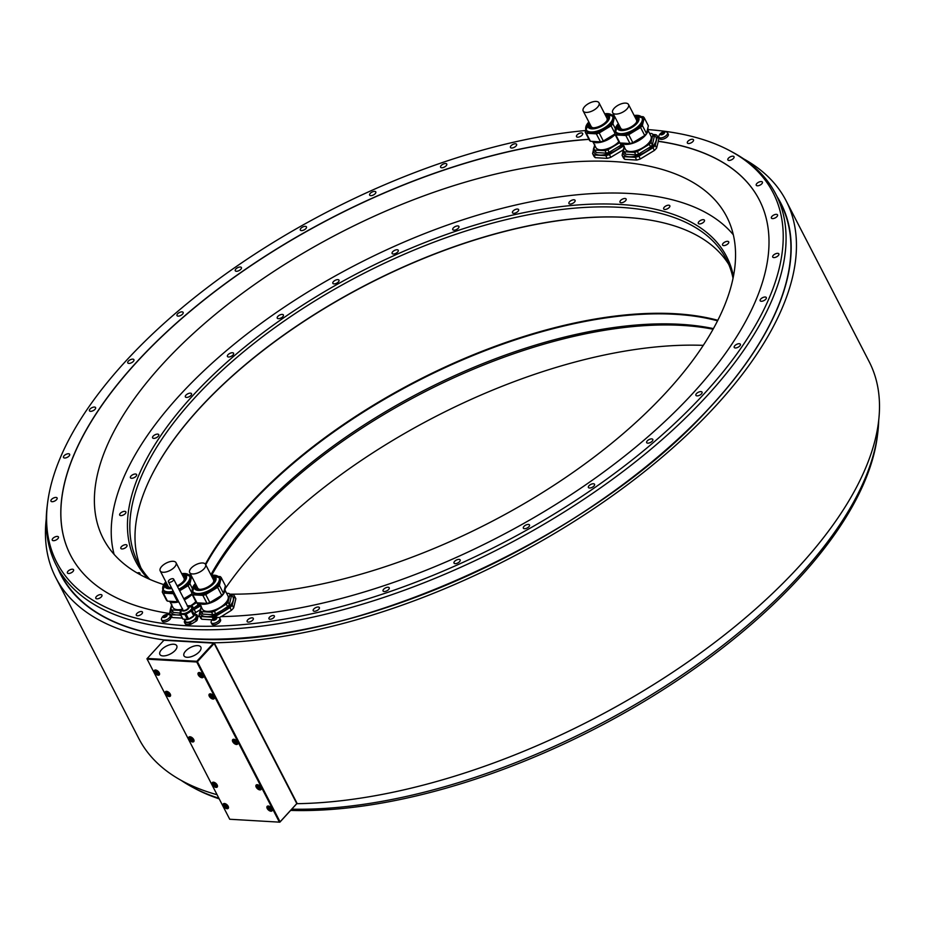 <?xml version="1.0" encoding="UTF-8"?>
<svg xmlns="http://www.w3.org/2000/svg" width="925" height="925" viewBox="0 0 925 925"><rect width="100%" height="100%" fill="white"/><g stroke="black" fill="none" stroke-linecap="round" stroke-linejoin="round"><path stroke-width="1.39" d="M218.369 576.472L220.173 576.576A16.8 7.816 152.7 0 1 221.248 577.651L219.398 585.409A16.8 7.816 152.7 0 1 217.606 587.352L205.72 594.532L209.859 602.545A16.8 7.816 152.7 0 1 207.003 603.401L202.876 595.388A16.8 7.816 -27.3 0 0 205.72 594.532M202.876 595.388L192.828 594.81A16.8 7.816 152.7 0 1 191.764 593.734L192.354 591.283M217.664 576.113A15.17 7.053 152.7 0 1 219.514 577.813L211.189 575.35A14.869 6.914 -27.3 0 1 218.89 581.409A14.869 6.914 -27.3 0 1 203.847 592.59A14.869 6.914 -27.3 0 1 193.128 591.919A14.869 6.914 -27.3 0 1 195.36 583.525L192.55 591.722L193.024 592.647A15.17 7.053 -27.3 0 0 204.506 594.093A15.17 7.053 -27.3 0 0 219.988 578.738L219.514 577.813A15.17 7.053 152.7 0 1 204.02 593.168A15.17 7.053 152.7 0 1 192.55 591.722A15.17 7.053 152.7 0 1 192.238 589.237M192.828 594.81L196.967 602.822L207.003 603.401M199.476 603.482A16.8 7.816 -27.3 0 1 198.077 604.973L196.967 602.822A16.8 7.816 -27.3 0 1 195.903 601.747L191.764 593.734M209.859 602.545L221.746 595.365A16.8 7.816 -27.3 0 0 223.526 593.422L225.376 585.664L221.248 577.651M221.746 595.365L217.606 587.352M219.398 585.409L223.526 593.422M198.632 602.927A15.17 7.053 -27.3 0 0 209.258 603.308A15.17 7.053 -27.3 0 0 224.81 588.069M199.523 603.505L202.413 609.112A14.372 6.683 -27.3 0 0 215.779 609.598A14.372 6.683 -27.3 0 0 228.186 598.602A14.372 6.683 -27.3 0 0 227.966 595.931L225.076 590.323M226.59 593.272L228.868 593.399A16.8 7.816 152.7 0 1 229.932 594.474L228.082 602.233A16.8 7.816 152.7 0 1 226.29 604.175L214.403 611.356A16.8 7.816 152.7 0 1 211.559 612.211L201.523 611.645A16.8 7.816 152.7 0 1 200.448 610.558L201.315 606.962M226.29 604.175L227.573 606.661L221.792 610.569L215.687 613.842L214.403 611.356M229.932 594.474L231.204 596.96L229.365 604.719A16.8 7.816 -27.3 0 1 227.573 606.661M201.13 607.737A18.327 8.522 -27.3 0 0 200.066 610.315A18.327 8.522 -27.3 0 0 206.252 616.617A18.327 8.522 -27.3 0 0 222.833 611.622A18.327 8.522 -27.3 0 0 233.216 600.325A18.327 8.522 -27.3 0 0 229.978 594.578M234.43 595.989L232.244 605.158L233.643 607.875L235.829 598.706L234.43 595.989A20.119 9.354 -27.3 0 0 233.088 594.625L229.758 594.243M232.244 605.158A20.119 9.354 152.7 0 1 229.99 607.621L215.93 616.108A20.119 9.354 -27.3 0 1 212.322 617.195L200.448 616.524A20.119 9.354 152.7 0 1 199.095 615.148L201.28 605.979M623.173 149.942L610.812 157.273A20.119 9.354 152.7 0 1 607.193 158.36L595.318 157.678A20.119 9.354 152.7 0 1 593.977 156.313L592.578 153.596A20.119 9.354 -27.3 0 0 593.919 154.972L595.318 157.678M652.738 134.379L656.068 134.761A20.119 9.354 152.7 0 1 657.421 136.125L655.235 145.294A20.119 9.354 152.7 0 1 652.969 147.757L638.909 156.244A20.119 9.354 152.7 0 1 635.302 157.331L636.701 160.048L624.826 159.366A20.119 9.354 152.7 0 1 623.473 157.99L622.074 155.284A20.119 9.354 -27.3 0 0 623.427 156.66L624.826 159.366M652.969 147.757L654.368 150.463L640.308 158.961A20.119 9.354 152.7 0 1 636.701 160.048M759.275 199.846A387.494 180.121 -27.3 0 0 658.311 141.34L656.634 148.012L655.235 145.294M221.237 616.628L231.389 610.327A20.119 9.354 -27.3 0 0 233.643 607.875M195.083 612.917L200.182 609.806M588.971 139.386A387.494 180.121 -27.3 0 0 201.766 301.828A387.494 180.121 -27.3 0 0 70.601 555.301M229.689 594.151A350.818 163.077 -27.3 0 0 666.532 392.003A350.818 163.077 -27.3 0 0 726.715 216.727A350.818 163.077 -27.3 0 0 483.856 176.999A350.818 163.077 -27.3 0 0 163.401 363.259A350.818 163.077 -27.3 0 0 103.23 538.535A350.818 163.077 -27.3 0 0 163.725 584.6M703.289 345.36A350.818 163.077 -27.3 0 0 258.399 547.299A350.818 163.077 -27.3 0 0 225.064 588.855M291.814 809.178A404.815 188.168 -27.3 0 0 664.936 686.327A404.815 188.168 -27.3 0 0 877.744 433.154L877.374 436.103A403.046 187.347 152.7 0 1 663.63 689.368A403.046 187.347 152.7 0 1 290.681 810.416M219.202 798.865A403.046 187.347 152.7 0 1 194.77 788.424L192.146 787.013A404.815 188.168 -27.3 0 0 218.867 798.217M877.744 433.154A404.815 188.168 -27.3 0 0 878.681 420.528M181.312 780.469A404.815 188.168 -27.3 0 0 192.146 787.013M585.641 130.529A403.046 187.347 -27.3 0 0 47.557 503.212L47.187 506.16A404.815 188.168 -27.3 0 0 56.425 565.58A404.815 188.168 -27.3 0 0 158.452 626.237A404.815 188.168 152.7 0 0 217.595 629.624A404.815 188.168 -27.3 0 0 631.047 465.31A404.815 188.168 -27.3 0 0 775.867 194.25A404.815 188.168 -27.3 0 0 732.785 152.301L730.16 150.891A403.046 187.347 -27.3 0 0 648.113 129.604M56.425 565.58L61.281 574.98A404.815 188.168 -27.3 0 0 184.156 638.1A404.815 188.168 -27.3 0 0 191.683 638.62A404.815 188.168 -27.3 0 0 711.279 405.902A404.815 188.168 -27.3 0 0 760.997 340.377A404.815 188.168 -27.3 0 0 780.712 203.65L775.867 194.25M47.557 503.212A403.046 187.347 -27.3 0 0 158.21 622.745A403.046 187.347 -27.3 0 0 217.363 626.121A403.046 187.347 -27.3 0 0 672.382 425.616A403.046 187.347 -27.3 0 0 730.16 150.891M101.345 596.856A3.457 1.607 -27.3 0 0 101.947 595.122A3.457 1.607 -27.3 0 0 99.553 594.729A3.457 1.607 -27.3 0 0 96.385 596.567A3.457 1.607 -27.3 0 0 95.795 598.302A3.457 1.607 -27.3 0 0 98.189 598.695A3.457 1.607 -27.3 0 0 101.345 596.856M72.971 571.5A3.457 1.607 -27.3 0 0 73.572 569.765A3.457 1.607 -27.3 0 0 71.179 569.372A3.457 1.607 -27.3 0 0 68.011 571.211A3.457 1.607 -27.3 0 0 67.421 572.945A3.457 1.607 -27.3 0 0 69.814 573.338A3.457 1.607 -27.3 0 0 72.971 571.5M57.836 538.697A3.457 1.607 -27.3 0 0 58.437 536.962A3.457 1.607 -27.3 0 0 56.032 536.569A3.457 1.607 -27.3 0 0 52.875 538.408A3.457 1.607 -27.3 0 0 52.274 540.142A3.457 1.607 -27.3 0 0 54.679 540.535A3.457 1.607 -27.3 0 0 57.836 538.697M56.518 499.708A3.457 1.607 -27.3 0 0 57.107 497.974A3.457 1.607 -27.3 0 0 54.714 497.581A3.457 1.607 -27.3 0 0 51.546 499.419A3.457 1.607 -27.3 0 0 50.956 501.153A3.457 1.607 -27.3 0 0 53.349 501.547A3.457 1.607 -27.3 0 0 56.518 499.708M69.063 456.025A3.457 1.607 -27.3 0 0 69.653 454.291A3.457 1.607 -27.3 0 0 67.259 453.897A3.457 1.607 -27.3 0 0 64.102 455.736A3.457 1.607 -27.3 0 0 63.501 457.47A3.457 1.607 -27.3 0 0 65.906 457.863A3.457 1.607 -27.3 0 0 69.063 456.025M94.998 409.336A3.457 1.607 -27.3 0 0 95.587 407.601A3.457 1.607 -27.3 0 0 93.194 407.208A3.457 1.607 -27.3 0 0 90.037 409.047A3.457 1.607 -27.3 0 0 89.436 410.781A3.457 1.607 -27.3 0 0 91.829 411.174A3.457 1.607 -27.3 0 0 94.998 409.336M133.316 361.421A3.457 1.607 -27.3 0 0 133.917 359.686A3.457 1.607 -27.3 0 0 131.512 359.293A3.457 1.607 -27.3 0 0 128.355 361.132A3.457 1.607 -27.3 0 0 127.766 362.866A3.457 1.607 -27.3 0 0 130.159 363.259A3.457 1.607 -27.3 0 0 133.316 361.421M182.56 314.13A3.457 1.607 -27.3 0 0 183.15 312.407A3.457 1.607 -27.3 0 0 180.757 312.014A3.457 1.607 -27.3 0 0 177.588 313.853A3.457 1.607 -27.3 0 0 176.999 315.575A3.457 1.607 -27.3 0 0 179.392 315.968A3.457 1.607 -27.3 0 0 182.56 314.13M240.824 269.291A3.457 1.607 -27.3 0 0 241.413 267.556A3.457 1.607 -27.3 0 0 239.02 267.163A3.457 1.607 -27.3 0 0 235.852 269.002A3.457 1.607 -27.3 0 0 235.262 270.736A3.457 1.607 -27.3 0 0 237.656 271.129A3.457 1.607 -27.3 0 0 240.824 269.291M305.874 228.614A3.457 1.607 -27.3 0 0 306.464 226.879A3.457 1.607 -27.3 0 0 304.071 226.486A3.457 1.607 -27.3 0 0 300.903 228.325A3.457 1.607 -27.3 0 0 300.313 230.059A3.457 1.607 -27.3 0 0 302.706 230.452A3.457 1.607 -27.3 0 0 305.874 228.614M375.203 193.66A3.457 1.607 -27.3 0 0 375.804 191.926A3.457 1.607 -27.3 0 0 373.399 191.533A3.457 1.607 -27.3 0 0 370.243 193.371A3.457 1.607 -27.3 0 0 369.642 195.106A3.457 1.607 -27.3 0 0 372.047 195.499A3.457 1.607 -27.3 0 0 375.203 193.66M446.162 165.772A3.457 1.607 -27.3 0 0 446.752 164.037A3.457 1.607 -27.3 0 0 444.358 163.656A3.457 1.607 -27.3 0 0 441.202 165.494A3.457 1.607 -27.3 0 0 440.601 167.217A3.457 1.607 -27.3 0 0 442.994 167.61A3.457 1.607 -27.3 0 0 446.162 165.772M516.011 146.034A3.457 1.607 -27.3 0 0 516.601 144.3A3.457 1.607 -27.3 0 0 514.207 143.907A3.457 1.607 -27.3 0 0 511.051 145.745A3.457 1.607 -27.3 0 0 510.45 147.48A3.457 1.607 -27.3 0 0 512.855 147.873A3.457 1.607 -27.3 0 0 516.011 146.034M582.068 135.189A3.457 1.607 -27.3 0 0 582.669 133.466A3.457 1.607 -27.3 0 0 580.264 133.073A3.457 1.607 -27.3 0 0 577.107 134.911A3.457 1.607 -27.3 0 0 576.518 136.646A3.457 1.607 -27.3 0 0 578.911 137.027A3.457 1.607 -27.3 0 0 582.068 135.189M692.906 141.525A3.457 1.607 -27.3 0 0 693.507 139.802A3.457 1.607 -27.3 0 0 691.114 139.409A3.457 1.607 -27.3 0 0 687.946 141.248A3.457 1.607 -27.3 0 0 687.356 142.97A3.457 1.607 -27.3 0 0 689.749 143.363A3.457 1.607 -27.3 0 0 692.906 141.525M733.433 158.452A3.457 1.607 -27.3 0 0 734.022 156.73A3.457 1.607 -27.3 0 0 731.629 156.337A3.457 1.607 -27.3 0 0 728.461 158.175A3.457 1.607 -27.3 0 0 727.871 159.909A3.457 1.607 -27.3 0 0 730.264 160.291A3.457 1.607 -27.3 0 0 733.433 158.452M761.807 183.809A3.457 1.607 -27.3 0 0 762.397 182.086A3.457 1.607 -27.3 0 0 760.003 181.693A3.457 1.607 -27.3 0 0 756.835 183.532A3.457 1.607 -27.3 0 0 756.245 185.254A3.457 1.607 -27.3 0 0 758.639 185.648A3.457 1.607 -27.3 0 0 761.807 183.809M776.942 216.612A3.457 1.607 -27.3 0 0 777.532 214.877A3.457 1.607 -27.3 0 0 775.138 214.496A3.457 1.607 -27.3 0 0 771.982 216.334A3.457 1.607 -27.3 0 0 771.381 218.057A3.457 1.607 -27.3 0 0 773.786 218.45A3.457 1.607 -27.3 0 0 776.942 216.612M778.26 255.601A3.457 1.607 -27.3 0 0 778.862 253.878A3.457 1.607 -27.3 0 0 776.457 253.485A3.457 1.607 -27.3 0 0 773.3 255.323A3.457 1.607 -27.3 0 0 772.699 257.046A3.457 1.607 -27.3 0 0 775.104 257.439A3.457 1.607 -27.3 0 0 778.26 255.601M765.715 299.284A3.457 1.607 -27.3 0 0 766.305 297.561A3.457 1.607 -27.3 0 0 763.911 297.168A3.457 1.607 -27.3 0 0 760.755 299.006A3.457 1.607 -27.3 0 0 760.153 300.729A3.457 1.607 -27.3 0 0 762.558 301.122A3.457 1.607 -27.3 0 0 765.715 299.284M739.78 345.973A3.457 1.607 -27.3 0 0 740.382 344.25A3.457 1.607 -27.3 0 0 737.977 343.857A3.457 1.607 -27.3 0 0 734.82 345.696A3.457 1.607 -27.3 0 0 734.219 347.43A3.457 1.607 -27.3 0 0 736.624 347.812A3.457 1.607 -27.3 0 0 739.78 345.973M701.462 393.888A3.457 1.607 -27.3 0 0 702.052 392.154A3.457 1.607 -27.3 0 0 699.658 391.761A3.457 1.607 -27.3 0 0 696.49 393.599A3.457 1.607 -27.3 0 0 695.901 395.333A3.457 1.607 -27.3 0 0 698.294 395.727A3.457 1.607 -27.3 0 0 701.462 393.888M652.218 441.179A3.457 1.607 -27.3 0 0 652.819 439.444A3.457 1.607 -27.3 0 0 650.414 439.051A3.457 1.607 -27.3 0 0 647.257 440.89A3.457 1.607 -27.3 0 0 646.668 442.624A3.457 1.607 -27.3 0 0 649.061 443.017A3.457 1.607 -27.3 0 0 652.218 441.179M593.954 486.018A3.457 1.607 -27.3 0 0 594.555 484.295A3.457 1.607 -27.3 0 0 592.15 483.902A3.457 1.607 -27.3 0 0 588.994 485.741A3.457 1.607 -27.3 0 0 588.393 487.463A3.457 1.607 -27.3 0 0 590.798 487.857A3.457 1.607 -27.3 0 0 593.954 486.018M528.903 526.707A3.457 1.607 -27.3 0 0 529.505 524.972A3.457 1.607 -27.3 0 0 527.111 524.579A3.457 1.607 -27.3 0 0 523.943 526.418A3.457 1.607 -27.3 0 0 523.353 528.152A3.457 1.607 -27.3 0 0 525.747 528.545A3.457 1.607 -27.3 0 0 528.903 526.707M459.575 561.66A3.457 1.607 -27.3 0 0 460.164 559.926A3.457 1.607 -27.3 0 0 457.771 559.533A3.457 1.607 -27.3 0 0 454.603 561.371A3.457 1.607 -27.3 0 0 454.013 563.105A3.457 1.607 -27.3 0 0 456.407 563.498A3.457 1.607 -27.3 0 0 459.575 561.66M388.616 589.537A3.457 1.607 -27.3 0 0 389.217 587.803A3.457 1.607 -27.3 0 0 386.812 587.41A3.457 1.607 -27.3 0 0 383.655 589.248A3.457 1.607 -27.3 0 0 383.054 590.982A3.457 1.607 -27.3 0 0 385.459 591.376A3.457 1.607 -27.3 0 0 388.616 589.537M318.767 609.274A3.457 1.607 -27.3 0 0 319.368 607.552A3.457 1.607 -27.3 0 0 316.963 607.158A3.457 1.607 -27.3 0 0 313.806 608.997A3.457 1.607 -27.3 0 0 313.205 610.72A3.457 1.607 -27.3 0 0 315.61 611.113A3.457 1.607 -27.3 0 0 318.767 609.274M252.71 620.12A3.457 1.607 -27.3 0 0 253.3 618.386A3.457 1.607 -27.3 0 0 250.906 617.993A3.457 1.607 -27.3 0 0 247.738 619.831A3.457 1.607 -27.3 0 0 247.148 621.565A3.457 1.607 -27.3 0 0 249.542 621.958A3.457 1.607 -27.3 0 0 252.71 620.12M273.858 617.507A3.053 1.422 -27.3 0 0 274.378 615.981A3.053 1.422 -27.3 0 0 272.262 615.634A3.053 1.422 -27.3 0 0 269.476 617.253A3.053 1.422 -27.3 0 0 268.944 618.779A3.053 1.422 -27.3 0 0 271.06 619.126A3.053 1.422 -27.3 0 0 273.858 617.507M141.872 613.784A3.457 1.607 -27.3 0 0 142.462 612.049A3.457 1.607 -27.3 0 0 140.068 611.656A3.457 1.607 -27.3 0 0 136.9 613.495A3.457 1.607 -27.3 0 0 136.31 615.229A3.457 1.607 -27.3 0 0 138.704 615.622A3.457 1.607 -27.3 0 0 141.872 613.784M184.746 620.132L184.295 622.028L185.208 623.785A7.284 3.388 -27.3 0 0 185.671 624.259L190.018 624.502A7.284 3.388 -27.3 0 0 191.255 624.132L196.401 621.022A7.284 3.388 -27.3 0 0 197.175 620.178L197.973 616.825L197.071 615.056A7.284 3.388 -27.3 0 0 196.609 614.582L195.36 614.512M169.622 613.518A387.494 180.121 152.7 0 1 70.566 555.243A387.494 180.121 152.7 0 1 201.65 301.747A387.494 180.121 152.7 0 1 588.901 139.27M182.283 618.12L172.339 617.542A20.119 9.354 152.7 0 1 170.998 616.177L169.599 613.46L170.558 608.627A18.327 8.522 -27.3 0 0 176.756 614.928L170.94 614.836L172.339 617.542M199.731 616.385A387.494 180.121 152.7 0 1 197.707 616.281M212.045 619.819L201.847 619.23A20.119 9.354 152.7 0 1 200.494 617.865L199.095 615.148M657.421 136.125L658.82 138.843L658.253 141.224A387.494 180.121 152.7 0 1 759.24 199.788A387.494 180.121 152.7 0 1 618.732 460.708A387.494 180.121 152.7 0 1 220.971 616.628L219.225 617.68M667.515 132.691L668.278 134.171A4.833 2.243 152.7 0 1 666.358 137.559A4.833 2.243 152.7 0 1 661.236 139.374A4.833 2.243 152.7 0 1 659.675 138.611L658.912 137.131A4.833 2.243 152.7 0 1 658.878 136.079A6.198 6.198 0 0 1 666.682 132.055A4.833 2.243 152.7 0 1 667.515 132.691A4.833 2.243 152.7 0 1 665.595 136.067A4.833 2.243 152.7 0 1 660.473 137.894A4.833 2.243 152.7 0 1 658.912 137.131M170.119 615.368L170.882 616.848A4.833 2.243 152.7 0 1 168.974 620.236A4.833 2.243 152.7 0 1 163.852 622.051A4.833 2.243 152.7 0 1 162.291 621.288L161.528 619.808A4.833 2.243 152.7 0 1 161.493 618.767A6.198 6.198 0 0 1 169.287 614.732A4.833 2.243 152.7 0 1 170.119 615.368A4.833 2.243 152.7 0 1 168.2 618.756A4.833 2.243 152.7 0 1 163.077 620.571A4.833 2.243 152.7 0 1 161.528 619.808M219.78 618.212L220.543 619.692A4.833 2.243 152.7 0 1 218.624 623.068A4.833 2.243 152.7 0 1 213.502 624.884A4.833 2.243 152.7 0 1 211.952 624.132L211.177 622.641A4.833 2.243 152.7 0 1 211.143 621.6A6.198 6.198 0 0 1 218.948 617.576A4.833 2.243 152.7 0 1 219.78 618.212A4.833 2.243 152.7 0 1 217.861 621.588A4.833 2.243 152.7 0 1 212.738 623.404A4.833 2.243 152.7 0 1 211.177 622.641M196.401 621.022L195.487 619.253A7.284 3.388 -27.3 0 0 196.262 618.42L197.175 620.178M196.262 618.42L197.071 615.056M190.018 624.502L189.105 622.745A7.284 3.388 -27.3 0 0 190.342 622.363L191.255 624.132M190.342 622.363L195.487 619.253M184.295 622.028A7.284 3.388 -27.3 0 0 184.757 622.49L185.671 624.259M184.757 622.49L189.105 622.745M195.071 613.946L196.019 615.784A6.001 2.787 152.7 0 1 193.637 619.981A6.001 2.787 152.7 0 1 187.278 622.236A6.001 2.787 152.7 0 1 185.347 621.299L184.399 619.461M195.059 612.836A6.521 3.029 152.7 0 1 193.868 615.923A6.521 3.029 152.7 0 1 183.867 619.172M183.023 619.126A7.284 3.388 152.7 0 1 182.56 618.663L180.074 613.853A7.284 3.388 -27.3 0 0 180.537 614.316L183.023 619.126L187.37 619.38L184.884 614.57A7.284 3.388 -27.3 0 0 186.122 614.2L191.278 611.09A7.284 3.388 -27.3 0 0 192.042 610.246L192.851 606.881A7.284 3.388 -27.3 0 0 192.388 606.418L191.614 606.372M192.851 606.881L195.325 611.691L194.528 615.056A7.284 3.388 152.7 0 1 193.753 615.888L188.608 618.998A7.284 3.388 152.7 0 1 187.37 619.38M184.884 614.57L180.537 614.316M180.34 612.72L180.074 613.853M192.088 607.124A6.521 3.029 152.7 0 1 192.25 607.378A6.521 3.029 152.7 0 1 191.14 610.639A6.521 3.029 152.7 0 1 185.185 614.096A6.521 3.029 152.7 0 1 180.676 613.356A6.521 3.029 152.7 0 1 180.56 613.067M192.042 610.246L194.528 615.056M193.753 615.888L191.278 611.09M186.122 614.2L188.608 618.998M187.902 606.707A3.157 1.468 152.7 0 1 188.318 607.077A3.157 1.468 152.7 0 1 187.775 608.65A3.157 1.468 152.7 0 1 184.896 610.327A3.157 1.468 152.7 0 1 182.711 609.968A3.157 1.468 152.7 0 1 182.653 609.413M168.917 580.357A2.948 1.376 -27.3 0 0 168.408 581.837A2.948 1.376 -27.3 0 0 170.454 582.172A2.948 1.376 -27.3 0 0 173.16 580.599A2.948 1.376 -27.3 0 0 173.657 579.131A2.948 1.376 -27.3 0 0 171.622 578.796A2.948 1.376 -27.3 0 0 168.917 580.357M623.658 145.884A20.119 9.354 152.7 0 1 623.462 146.069L623.97 147.052M623.462 146.069L609.413 154.556L610.812 157.273M609.413 154.556A20.119 9.354 152.7 0 1 605.794 155.654L607.193 158.36M605.794 155.654L593.919 154.972M592.578 153.596L594.763 144.427M594.602 146.185A18.327 8.522 -27.3 0 0 593.538 148.763A18.327 8.522 -27.3 0 0 599.735 155.065A18.327 8.522 -27.3 0 0 616.304 150.07A18.327 8.522 -27.3 0 0 623.068 144.728M619.623 142.716L607.887 149.804L609.17 152.29L621.057 145.109A16.8 7.816 -27.3 0 0 622.456 143.618M621.057 145.109L619.947 142.959L629.994 143.537A16.8 7.816 -27.3 0 0 631.405 143.144A16.8 7.816 -27.3 0 0 632.839 142.681L644.725 135.501A16.8 7.816 -27.3 0 0 646.517 133.558L648.356 125.8L644.228 117.787A16.8 7.816 152.7 0 0 643.164 116.712L641.349 116.608M606.314 153.145L605.031 150.659L594.995 150.093L596.278 152.567L606.314 153.145A16.8 7.816 -27.3 0 0 609.17 152.29M594.787 145.422L593.931 149.006L595.214 151.492A16.8 7.816 -27.3 0 0 596.278 152.567M607.887 149.804A16.8 7.816 152.7 0 1 605.031 150.659M594.995 150.093A16.8 7.816 152.7 0 1 593.931 149.006M593.006 141.953L595.897 147.561A14.372 6.683 -27.3 0 0 605.713 149.226A14.372 6.683 -27.3 0 0 618.813 141.733M592.104 141.375A15.17 7.053 -27.3 0 0 602.742 141.756A15.17 7.053 -27.3 0 0 615.09 134.53M614.905 133.2L611.09 125.8L599.203 132.98A16.8 7.816 152.7 0 1 597.77 133.454A16.8 7.816 152.7 0 1 596.347 133.836L586.311 133.269A16.8 7.816 152.7 0 1 585.248 132.183L589.387 140.195A16.8 7.816 -27.3 0 0 590.451 141.271L600.487 141.849A16.8 7.816 -27.3 0 0 601.897 141.467A16.8 7.816 -27.3 0 0 603.331 140.993L614.836 134.044M611.853 114.92L613.657 115.024A16.8 7.816 152.7 0 1 614.038 115.313M614.628 116.481L612.87 123.858L615.298 128.552M612.87 123.858A16.8 7.816 152.7 0 1 611.09 125.8M585.826 129.731L585.248 132.183M611.147 114.573A15.17 7.053 152.7 0 1 612.986 116.261L604.673 113.798A14.869 6.914 -27.3 0 1 612.362 119.857A14.869 6.914 -27.3 0 1 597.33 131.038A14.869 6.914 -27.3 0 1 586.612 130.367A14.869 6.914 -27.3 0 1 588.832 121.973L586.022 130.182L586.496 131.107A15.17 7.053 -27.3 0 0 597.978 132.553A15.17 7.053 -27.3 0 0 613.472 117.186L612.986 116.261A15.17 7.053 152.7 0 1 597.504 131.627A15.17 7.053 152.7 0 1 586.022 130.182A15.17 7.053 152.7 0 1 585.722 127.696M599.203 132.98L603.331 140.993M600.487 141.849L596.347 133.836M586.311 133.269L590.451 141.271M589.445 123.141A10.487 4.879 -27.3 0 0 589.213 126.147A10.487 4.879 -27.3 0 0 597.157 127.153A10.487 4.879 -27.3 0 0 607.864 116.527A10.487 4.879 -27.3 0 0 605.274 114.966M605.69 115.764A10.487 4.879 152.7 0 1 608.026 116.943M589.468 126.528A10.487 4.879 152.7 0 1 589.849 123.938M606.765 120.932A8.915 4.139 -27.3 0 0 606.997 118.296L599.007 102.825A8.915 4.139 -27.3 0 0 592.844 101.819A8.915 4.139 -27.3 0 0 584.704 106.548A8.915 4.139 -27.3 0 0 583.178 111A8.915 4.139 -27.3 0 0 589.341 112.017A8.915 4.139 -27.3 0 0 597.481 107.277A8.915 4.139 -27.3 0 0 599.007 102.825M583.178 111L591.156 126.471A8.915 4.139 -27.3 0 0 593.434 127.812M200.448 616.524L201.847 619.23M212.322 617.195L213.097 618.709M229.99 607.621L231.389 610.327M215.93 616.108L216.542 617.299M200.679 605.748A20.119 9.354 152.7 0 1 200.482 605.933L193.325 609.933M200.482 605.933L200.991 606.916M180.814 615.275L176.756 614.928A18.327 8.522 -27.3 0 0 180.537 614.732M170.94 614.836A20.119 9.354 152.7 0 1 169.599 613.46M194.157 609.413A18.327 8.522 -27.3 0 0 200.089 604.592M171.622 606.048A18.327 8.522 -27.3 0 0 170.558 608.627L171.784 604.291M198.077 604.973L193.498 608.141M196.643 602.58L191.001 605.991M180.259 613.102L173.299 612.431L172.015 609.957A16.8 7.816 152.7 0 1 170.952 608.87L171.807 605.285M180.722 610.454L172.015 609.957M170.952 608.87L172.235 611.356A16.8 7.816 -27.3 0 0 173.299 612.431M170.027 601.817L172.917 607.424A14.372 6.683 -27.3 0 0 181.566 609.355M190.458 605.817A14.372 6.683 -27.3 0 0 195.834 601.597M169.125 601.238A15.17 7.053 -27.3 0 0 178.768 601.897M184.341 599.816A15.17 7.053 -27.3 0 0 192.111 594.393M178.537 601.435A16.8 7.816 152.7 0 1 177.508 601.712L173.368 593.7A16.8 7.816 -27.3 0 0 174.397 593.422M183.798 598.776L191.857 593.908M173.368 593.7L163.332 593.133A16.8 7.816 152.7 0 1 162.268 592.046L166.396 600.059A16.8 7.816 -27.3 0 0 167.471 601.146L177.508 601.712M163.332 593.133L167.471 601.146M162.846 589.595L162.268 592.046M188.873 574.783L190.677 574.887A16.8 7.816 152.7 0 1 191.059 575.188M191.926 593.064L188.11 585.664A16.8 7.816 152.7 0 0 189.891 583.721L191.648 576.344M188.11 585.664L179.67 590.763M173.542 591.769A15.17 7.053 152.7 0 1 163.043 590.046L163.517 590.971A15.17 7.053 -27.3 0 0 174.016 592.682M179.589 590.601A15.17 7.053 -27.3 0 0 190.492 577.05L190.007 576.125A15.17 7.053 152.7 0 1 179.103 589.676M189.891 583.721L192.308 588.416M166.454 583.004A10.487 4.879 -27.3 0 0 166.234 586.011A10.487 4.879 -27.3 0 0 171.391 587.606M177.137 585.86A10.487 4.879 -27.3 0 0 184.873 576.391A10.487 4.879 -27.3 0 0 182.294 574.83M166.477 586.392A10.487 4.879 152.7 0 1 166.87 583.802M182.711 575.627A10.487 4.879 152.7 0 1 185.046 576.818M160.198 570.864A8.915 4.139 -27.3 0 0 166.361 571.881A8.915 4.139 -27.3 0 0 174.501 567.141A8.915 4.139 -27.3 0 0 176.028 562.689A8.915 4.139 -27.3 0 0 169.865 561.683A8.915 4.139 -27.3 0 0 161.725 566.412A8.915 4.139 -27.3 0 0 160.198 570.864L168.177 586.334A8.915 4.139 -27.3 0 0 170.454 587.676M183.786 580.796A8.915 4.139 -27.3 0 0 184.017 578.16L176.028 562.689M654.368 150.463A20.119 9.354 -27.3 0 0 656.634 148.012M638.909 156.244L640.308 158.961M635.302 157.331L623.427 156.66M622.074 155.284L624.259 146.115M624.109 147.873A18.327 8.522 -27.3 0 0 623.045 150.451A18.327 8.522 -27.3 0 0 629.231 156.753A18.327 8.522 -27.3 0 0 645.812 151.758A18.327 8.522 -27.3 0 0 656.195 140.461A18.327 8.522 -27.3 0 0 652.957 134.715M649.57 133.408L651.847 133.535A16.8 7.816 152.7 0 1 652.911 134.611L651.061 142.369L652.345 144.855L654.195 137.097L652.911 134.611M650.553 146.797L649.281 144.312L637.383 151.492L638.666 153.978L650.553 146.797A16.8 7.816 -27.3 0 0 652.345 144.855M635.822 154.833L634.538 152.347L624.502 151.781L625.786 154.255L635.822 154.833A16.8 7.816 -27.3 0 0 638.666 153.978M624.294 147.098L623.438 150.694L624.71 153.18A16.8 7.816 -27.3 0 0 625.786 154.255M651.061 142.369A16.8 7.816 152.7 0 1 649.281 144.312M637.383 151.492A16.8 7.816 152.7 0 1 634.538 152.347M624.502 151.781A16.8 7.816 152.7 0 1 623.438 150.694M622.502 143.641L625.404 149.249A14.372 6.683 -27.3 0 0 638.77 149.734A14.372 6.683 -27.3 0 0 651.165 138.738A14.372 6.683 -27.3 0 0 650.946 136.067L648.055 130.46M621.612 143.063A15.17 7.053 -27.3 0 0 632.237 143.444A15.17 7.053 -27.3 0 0 647.789 128.205M614.755 133.871L618.883 141.883A16.8 7.816 -27.3 0 0 619.947 142.959L615.819 134.946A16.8 7.816 152.7 0 1 614.755 133.871L615.333 131.419M644.228 117.787L642.378 125.546L646.517 133.558M644.725 135.501L640.586 127.488L628.699 134.668A16.8 7.816 152.7 0 1 627.266 135.131A16.8 7.816 152.7 0 1 625.855 135.524L615.819 134.946M642.378 125.546A16.8 7.816 152.7 0 1 640.586 127.488M640.643 116.249A15.17 7.053 152.7 0 1 642.493 117.949L634.18 115.486A14.869 6.914 -27.3 0 1 641.869 121.545A14.869 6.914 -27.3 0 1 626.826 132.726A14.869 6.914 -27.3 0 1 616.108 132.055A14.869 6.914 -27.3 0 1 618.339 123.661L615.53 131.859L616.004 132.784A15.17 7.053 -27.3 0 0 627.485 134.229A15.17 7.053 -27.3 0 0 642.968 118.874L642.493 117.949A15.17 7.053 152.7 0 1 627.011 133.304A15.17 7.053 152.7 0 1 615.53 131.859A15.17 7.053 152.7 0 1 615.218 129.373M628.699 134.668L632.839 142.681M629.994 143.537L625.855 135.524M618.941 124.829A10.487 4.879 -27.3 0 0 618.721 127.835A10.487 4.879 -27.3 0 0 626.653 128.829A10.487 4.879 -27.3 0 0 637.36 118.215A10.487 4.879 -27.3 0 0 634.781 116.654M635.197 117.452A10.487 4.879 152.7 0 1 637.533 118.631M618.964 128.217A10.487 4.879 152.7 0 1 619.357 125.627M636.273 122.609A8.915 4.139 -27.3 0 0 636.493 119.984L628.514 104.513A8.915 4.139 -27.3 0 0 622.34 103.507A8.915 4.139 -27.3 0 0 614.212 108.237A8.915 4.139 -27.3 0 0 612.674 112.688A8.915 4.139 -27.3 0 0 618.848 113.694A8.915 4.139 -27.3 0 0 626.988 108.965A8.915 4.139 -27.3 0 0 628.514 104.513M612.674 112.688L620.663 128.147A8.915 4.139 -27.3 0 0 622.941 129.488M665.954 131.928A4.833 2.243 152.7 0 1 666.682 132.055M663.156 132.333L663.861 133.697L662.751 132.159A2.289 1.064 152.7 0 1 663.745 132.021A2.289 1.064 152.7 0 1 664.393 132.252A2.289 1.064 152.7 0 1 664.092 133.524A2.289 1.064 152.7 0 1 662.138 134.692A2.289 1.064 152.7 0 1 661.144 134.842A2.289 1.064 152.7 0 1 660.496 134.599L662.138 134.692L664.173 133.397M663.121 132.287L664.393 132.252L664.092 133.235M661.317 134.46L660.936 133.732L660.485 134.576A2.289 1.064 152.7 0 1 660.797 133.339L662.3 132.472L663.063 133.963M660.936 133.732L660.797 133.339A2.289 1.064 152.7 0 1 662.751 132.159L662.3 132.472M168.558 614.605A4.833 2.243 152.7 0 1 169.287 614.732M165.772 615.009L166.465 616.374L165.355 614.836A2.289 1.064 152.7 0 1 166.361 614.697A2.289 1.064 152.7 0 1 167.009 614.928A2.289 1.064 152.7 0 1 166.697 616.2A2.289 1.064 152.7 0 1 164.754 617.38A2.289 1.064 152.7 0 1 163.76 617.518A2.289 1.064 152.7 0 1 163.112 617.287L164.754 617.38L166.778 616.073M165.737 614.963L167.009 614.928L166.697 615.911M163.933 617.137L163.552 616.408L163.089 617.253A2.289 1.064 152.7 0 1 163.413 616.015L164.916 615.16L165.679 616.64M163.552 616.408L163.413 616.015A2.289 1.064 152.7 0 1 165.355 614.836L164.916 615.16M218.219 617.449A4.833 2.243 152.7 0 1 218.948 617.576M215.421 617.842L216.126 619.207L215.016 617.68A2.289 1.064 152.7 0 1 216.011 617.53A2.289 1.064 152.7 0 1 216.658 617.773A2.289 1.064 152.7 0 1 216.358 619.033A2.289 1.064 152.7 0 1 214.415 620.212A2.289 1.064 152.7 0 1 213.421 620.351A2.289 1.064 152.7 0 1 212.773 620.12L214.415 620.212L216.438 618.906M215.398 617.808L216.658 617.773L216.358 618.756M213.583 619.97L213.213 619.241L212.75 620.097A2.289 1.064 152.7 0 1 213.074 618.848L214.565 617.993L215.34 619.472M213.213 619.241L213.074 618.848A2.289 1.064 152.7 0 1 215.016 617.68L214.565 617.993M214.218 642.794A410.92 191.012 -27.3 0 0 636.562 477.843A410.92 191.012 -27.3 0 0 786.1 200.748L869.142 361.629A410.92 191.012 152.7 0 1 719.604 638.736A410.92 191.012 152.7 0 1 297.26 803.686L214.218 642.794L163.829 639.915A410.92 191.012 -27.3 0 1 55.801 577.674L138.831 738.566A410.92 191.012 152.7 0 0 217.063 794.714M786.1 200.748A410.92 191.012 -27.3 0 0 743.619 158.846M46.25 518.786A410.92 191.012 -27.3 0 0 55.801 577.674M297.26 803.686L214.057 643.176L163.898 640.25L146.948 658.785L229.724 819.249L279.87 822.175L296.821 803.64L213.987 643.141M279.801 822.14L296.763 803.605M280.032 821.793L197.407 661.699L214.126 643.511M279.373 822.082L196.748 661.999L197.407 661.699M229.724 819.249L279.87 822.175M213.559 643.095L196.828 661.282L147.167 658.438M175.114 650.472A9.481 4.405 -27.3 0 0 176.744 645.731A9.481 4.405 -27.3 0 0 170.177 644.656A9.481 4.405 -27.3 0 0 161.517 649.685A9.481 4.405 -27.3 0 0 159.886 654.426A9.481 4.405 -27.3 0 0 166.454 655.501A9.481 4.405 -27.3 0 0 175.114 650.472M199.222 651.847A9.481 4.405 -27.3 0 0 200.841 647.107A9.481 4.405 -27.3 0 0 194.273 646.032A9.481 4.405 -27.3 0 0 185.613 651.073A9.481 4.405 -27.3 0 0 183.983 655.813A9.481 4.405 -27.3 0 0 190.55 656.877A9.481 4.405 -27.3 0 0 199.222 651.847M196.748 661.999L147.087 659.155M203.061 675.262A3.307 1.815 -137.4 0 0 200.621 672.891A3.307 1.815 -137.4 0 0 198.251 672.891A3.307 1.815 -137.4 0 0 198.32 674.996A3.307 1.815 -137.4 0 0 200.76 677.366A3.307 1.815 -137.4 0 0 203.13 677.366A3.307 1.815 -137.4 0 0 203.061 675.262M170.246 694.074A3.307 1.815 -137.4 0 0 167.807 691.703A3.307 1.815 -137.4 0 0 165.436 691.703A3.307 1.815 -137.4 0 0 165.506 693.808A3.307 1.815 -137.4 0 0 167.945 696.167A3.307 1.815 -137.4 0 0 170.316 696.178A3.307 1.815 -137.4 0 0 170.246 694.074M214.068 696.583A3.307 1.815 -137.4 0 0 211.628 694.212A3.307 1.815 -137.4 0 0 209.258 694.201A3.307 1.815 -137.4 0 0 209.316 696.305A3.307 1.815 -137.4 0 0 211.756 698.676A3.307 1.815 -137.4 0 0 214.126 698.687A3.307 1.815 -137.4 0 0 214.068 696.583M193.695 739.503A3.307 1.815 -137.4 0 0 191.255 737.132A3.307 1.815 -137.4 0 0 188.885 737.132A3.307 1.815 -137.4 0 0 188.954 739.237A3.307 1.815 -137.4 0 0 191.394 741.607A3.307 1.815 -137.4 0 0 193.764 741.607A3.307 1.815 -137.4 0 0 193.695 739.503M237.517 742.012A3.307 1.815 -137.4 0 0 235.077 739.642A3.307 1.815 -137.4 0 0 232.707 739.63A3.307 1.815 -137.4 0 0 232.765 741.734A3.307 1.815 -137.4 0 0 235.204 744.105A3.307 1.815 -137.4 0 0 237.575 744.116A3.307 1.815 -137.4 0 0 237.517 742.012M260.966 787.441A3.307 1.815 -137.4 0 0 258.526 785.071A3.307 1.815 -137.4 0 0 256.156 785.059A3.307 1.815 -137.4 0 0 256.213 787.163A3.307 1.815 -137.4 0 0 258.653 789.534A3.307 1.815 -137.4 0 0 261.023 789.545A3.307 1.815 -137.4 0 0 260.966 787.441M217.144 784.932A3.307 1.815 -137.4 0 0 214.704 782.562A3.307 1.815 -137.4 0 0 212.334 782.562A3.307 1.815 -137.4 0 0 212.403 784.666A3.307 1.815 -137.4 0 0 214.843 787.036A3.307 1.815 -137.4 0 0 217.213 787.036A3.307 1.815 -137.4 0 0 217.144 784.932M228.151 806.253A3.307 1.815 -137.4 0 0 225.712 803.883A3.307 1.815 -137.4 0 0 223.341 803.871A3.307 1.815 -137.4 0 0 223.399 805.976A3.307 1.815 -137.4 0 0 225.839 808.346A3.307 1.815 -137.4 0 0 228.209 808.357A3.307 1.815 -137.4 0 0 228.151 806.253M271.962 808.751A3.307 1.815 -137.4 0 0 269.522 806.38A3.307 1.815 -137.4 0 0 267.152 806.38A3.307 1.815 -137.4 0 0 267.221 808.485A3.307 1.815 -137.4 0 0 269.661 810.843A3.307 1.815 -137.4 0 0 272.031 810.855A3.307 1.815 -137.4 0 0 271.962 808.751M159.25 672.764A3.307 1.815 -137.4 0 0 156.811 670.394A3.307 1.815 -137.4 0 0 154.44 670.382A3.307 1.815 -137.4 0 0 154.498 672.487A3.307 1.815 -137.4 0 0 156.938 674.857A3.307 1.815 -137.4 0 0 159.308 674.868A3.307 1.815 -137.4 0 0 159.25 672.764M156.556 672.833L158.372 672.938L156.568 671.157L155.955 671.677L156.556 672.833L157.296 672.024L158.117 672.452M157.759 673.469L158.325 672.857M158.106 672.429A1.272 0.694 42.6 0 1 157.909 672.336A1.272 0.694 42.6 0 1 157.007 671.446A1.272 0.694 42.6 0 1 156.961 671.365L157.296 672.024M200.367 675.343L202.193 675.447L200.378 673.654L199.765 674.186L200.367 675.343L201.118 674.522L201.939 674.949M201.581 675.967L202.147 675.354M201.927 674.926A1.272 0.694 42.6 0 1 201.719 674.845A1.272 0.694 42.6 0 1 200.817 673.943A1.272 0.694 42.6 0 1 200.783 673.862L201.118 674.522M167.552 694.155L169.379 694.259L167.564 692.467L166.951 692.998L167.552 694.155L168.304 693.334L169.125 693.762A1.272 0.694 42.6 0 1 168.905 693.646A1.272 0.694 42.6 0 1 168.003 692.756A1.272 0.694 42.6 0 1 167.957 692.675L168.304 693.334M168.766 694.779L169.333 694.166M211.363 696.652L213.189 696.756L211.386 694.976L210.773 695.496L211.363 696.652L212.114 695.843L212.935 696.271M212.577 697.288L213.143 696.664M212.923 696.247A1.272 0.694 42.6 0 1 212.727 696.155A1.272 0.694 42.6 0 1 211.813 695.265A1.272 0.694 42.6 0 1 211.779 695.172L212.114 695.843M191.001 739.584L192.828 739.688L191.012 737.896L190.4 738.428L191.001 739.584L191.752 738.763L192.573 739.191A1.272 0.694 42.6 0 1 192.354 739.087A1.272 0.694 42.6 0 1 191.452 738.185A1.272 0.694 42.6 0 1 191.406 738.104L191.752 738.763M192.215 740.208L192.782 739.595M234.811 742.081L236.638 742.185L234.834 740.405L234.222 740.925L234.811 742.081L235.563 741.272L236.384 741.7A1.272 0.694 42.6 0 1 236.176 741.584A1.272 0.694 42.6 0 1 235.262 740.694A1.272 0.694 42.6 0 1 235.227 740.613M236.025 742.717L236.592 742.104M235.227 740.601L235.563 741.272M258.26 787.51L260.087 787.614L258.283 785.834L257.67 786.354L258.26 787.51L259.012 786.701L259.832 787.129A1.272 0.694 42.6 0 1 259.624 787.013A1.272 0.694 42.6 0 1 258.711 786.123A1.272 0.694 42.6 0 1 258.676 786.042L259.012 786.701M259.474 788.146L260.041 787.533M214.45 785.013L216.277 785.117L214.461 783.325L213.848 783.857L214.45 785.013L215.201 784.192L216.022 784.62M215.664 785.637L216.23 785.024M216.011 784.597A1.272 0.694 42.6 0 1 215.802 784.516A1.272 0.694 42.6 0 1 214.901 783.614A1.272 0.694 42.6 0 1 214.854 783.533L215.201 784.192M225.446 806.322L227.273 806.427L225.469 804.646L224.856 805.166L225.446 806.322L226.197 805.513L227.018 805.941M226.66 806.958L227.226 806.334M227.007 805.918A1.272 0.694 42.6 0 1 226.798 805.825A1.272 0.694 42.6 0 1 225.897 804.935A1.272 0.694 42.6 0 1 225.862 804.843L226.197 805.513M269.267 808.832L271.094 808.936L269.279 807.143L268.666 807.675L269.267 808.832L270.019 808.011L270.84 808.438M270.47 809.456L271.048 808.843M270.828 808.415A1.272 0.694 42.6 0 1 270.62 808.334A1.272 0.694 42.6 0 1 269.718 807.433A1.272 0.694 42.6 0 1 269.672 807.352L270.019 808.011M228.082 602.233L229.365 604.719M201.523 611.645L202.795 614.119A16.8 7.816 -27.3 0 1 201.731 613.044L200.448 610.558M211.559 612.211L212.843 614.697L202.795 614.119M212.843 614.697A16.8 7.816 -27.3 0 0 215.687 613.842M195.961 584.692A10.487 4.879 -27.3 0 0 195.742 587.699A10.487 4.879 -27.3 0 0 203.673 588.693A10.487 4.879 -27.3 0 0 214.38 578.079A10.487 4.879 -27.3 0 0 211.802 576.518M195.984 588.08A10.487 4.879 152.7 0 1 196.377 585.49M212.207 577.316A10.487 4.879 152.7 0 1 214.542 578.495M189.694 572.552A8.915 4.139 -27.3 0 0 195.869 573.558A8.915 4.139 -27.3 0 0 204.009 568.829A8.915 4.139 -27.3 0 0 205.535 564.377A8.915 4.139 -27.3 0 0 199.361 563.371A8.915 4.139 -27.3 0 0 191.221 568.1A8.915 4.139 -27.3 0 0 189.694 572.552L197.673 588.023A8.915 4.139 -27.3 0 0 199.962 589.352M213.282 582.472A8.915 4.139 -27.3 0 0 213.513 579.848L205.535 564.377M733.039 278.286A330.977 153.851 -27.3 0 0 726.391 259.358A330.977 153.851 -27.3 0 0 619.773 207.327A330.977 153.851 -27.3 0 0 194.944 397.6A330.977 153.851 -27.3 0 0 138.16 562.967A330.977 153.851 -27.3 0 0 149.746 579.351M728.773 264.469A330.977 153.851 -27.3 0 0 650.714 220.208A330.977 153.851 -27.3 0 0 200.112 407.613A330.977 153.851 152.7 0 0 150.081 478.607A330.977 153.851 152.7 0 0 140.947 567.869M733.444 276.24A332.445 154.533 -27.3 0 0 619.565 204.413A332.445 154.533 -27.3 0 0 250.964 342.03A332.445 154.533 -27.3 0 0 147.827 578.495M149.989 478.792A331.381 154.036 152.7 0 1 199.985 407.925A331.381 154.036 -27.3 0 1 650.934 220.242M717.823 320.293A331.381 154.036 -27.3 0 0 249.692 504.229A331.381 154.036 152.7 0 0 205.385 564.146M205.72 564.736A330.977 153.851 152.7 0 1 250.155 504.564A330.977 153.851 -27.3 0 1 717.557 320.825M713.429 328.606A330.977 153.851 -27.3 0 0 680.153 324.305A330.977 153.851 -27.3 0 0 255.323 514.589A330.977 153.851 -27.3 0 0 210.888 574.749M713.071 329.231A332.445 154.533 -27.3 0 0 682.014 325.403A332.445 154.533 -27.3 0 0 211.605 575.292M733.317 234.777A350.193 162.788 -27.3 0 0 629.624 193.487A350.193 162.788 -27.3 0 0 272.69 315.078A350.193 162.788 -27.3 0 0 114.11 554.376M139.756 574.448A3.457 1.607 -27.3 0 0 139.929 573.269A3.457 1.607 -27.3 0 0 137.154 572.98M122.944 545.507A3.457 1.607 -27.3 0 0 120.84 548.398A3.457 1.607 -27.3 0 0 124.887 548.12A3.457 1.607 -27.3 0 0 126.991 545.23A3.457 1.607 -27.3 0 0 122.944 545.507M122.412 511.872A3.457 1.607 -27.3 0 0 119.707 515.075A3.457 1.607 -27.3 0 0 123.152 515.098A3.457 1.607 -27.3 0 0 125.858 511.895A3.457 1.607 -27.3 0 0 122.412 511.872M133.755 474.294A3.457 1.607 -27.3 0 0 130.437 477.739A3.457 1.607 -27.3 0 0 133.258 478.005A3.457 1.607 -27.3 0 0 136.588 474.56A3.457 1.607 -27.3 0 0 133.755 474.294M156.533 434.218A3.457 1.607 -27.3 0 0 152.602 437.826A3.457 1.607 -27.3 0 0 154.81 438.265A3.457 1.607 -27.3 0 0 158.753 434.646A3.457 1.607 -27.3 0 0 156.533 434.218M189.868 393.171A3.457 1.607 -27.3 0 0 186.48 394.651A3.457 1.607 -27.3 0 0 185.358 396.871A3.457 1.607 -27.3 0 0 186.989 397.403A3.457 1.607 -27.3 0 0 190.388 395.923A3.457 1.607 -27.3 0 0 191.51 393.703A3.457 1.607 -27.3 0 0 189.868 393.171M232.476 352.737A3.457 1.607 -27.3 0 0 228.81 354.032A3.457 1.607 -27.3 0 0 227.446 356.46A3.457 1.607 -27.3 0 0 228.556 357.004A3.457 1.607 -27.3 0 0 232.221 355.697A3.457 1.607 -27.3 0 0 233.597 353.281A3.457 1.607 -27.3 0 0 232.476 352.737M282.726 314.477A3.457 1.607 -27.3 0 0 278.887 315.517A3.457 1.607 -27.3 0 0 277.246 318.119A3.457 1.607 -27.3 0 0 277.916 318.605A3.457 1.607 -27.3 0 0 281.755 317.553A3.457 1.607 -27.3 0 0 283.397 314.951A3.457 1.607 -27.3 0 0 282.726 314.477M338.689 279.847A3.457 1.607 -27.3 0 0 334.769 280.564A3.457 1.607 -27.3 0 0 332.85 283.351A3.457 1.607 -27.3 0 0 333.162 283.674A3.457 1.607 -27.3 0 0 337.07 282.969A3.457 1.607 -27.3 0 0 339.001 280.171A3.457 1.607 -27.3 0 0 338.689 279.847M398.201 250.189A3.457 1.607 -27.3 0 0 394.328 250.525A3.457 1.607 -27.3 0 0 392.108 253.473A3.457 1.607 -27.3 0 0 392.177 253.577A3.457 1.607 -27.3 0 0 396.039 253.253A3.457 1.607 -27.3 0 0 398.259 250.293A3.457 1.607 -27.3 0 0 398.201 250.189M458.973 226.648A3.457 1.607 -27.3 0 0 458.916 226.463A3.457 1.607 -27.3 0 0 455.285 226.532A3.457 1.607 -27.3 0 0 452.695 229.458A3.457 1.607 -27.3 0 0 452.764 229.643A3.457 1.607 -27.3 0 0 456.395 229.573A3.457 1.607 -27.3 0 0 458.973 226.648M518.694 210.114A3.457 1.607 -27.3 0 0 518.613 209.593A3.457 1.607 -27.3 0 0 515.294 209.524A3.457 1.607 -27.3 0 0 512.381 212.253A3.457 1.607 -27.3 0 0 512.462 212.773A3.457 1.607 -27.3 0 0 515.792 212.843A3.457 1.607 -27.3 0 0 518.694 210.114M575.049 201.234A3.457 1.607 -27.3 0 0 575.084 200.332A3.457 1.607 -27.3 0 0 572.066 200.135A3.457 1.607 -27.3 0 0 568.956 202.598A3.457 1.607 -27.3 0 0 568.933 203.5A3.457 1.607 -27.3 0 0 571.939 203.708A3.457 1.607 -27.3 0 0 575.049 201.234M625.878 200.343A3.457 1.607 -27.3 0 0 626.132 199.025A3.457 1.607 -27.3 0 0 623.438 198.725A3.457 1.607 -27.3 0 0 620.247 200.898A3.457 1.607 -27.3 0 0 619.981 202.205A3.457 1.607 -27.3 0 0 622.687 202.506A3.457 1.607 -27.3 0 0 625.878 200.343M669.226 207.477A3.457 1.607 -27.3 0 0 669.827 205.743A3.457 1.607 -27.3 0 0 667.422 205.35A3.457 1.607 -27.3 0 0 664.266 207.188A3.457 1.607 -27.3 0 0 663.664 208.923A3.457 1.607 -27.3 0 0 666.069 209.316A3.457 1.607 -27.3 0 0 669.226 207.477M703.428 222.358A3.457 1.607 -27.3 0 0 704.457 220.219A3.457 1.607 -27.3 0 0 699.323 221.248A3.457 1.607 -27.3 0 0 698.306 223.387A3.457 1.607 -27.3 0 0 703.428 222.358M727.177 244.42A3.457 1.607 -27.3 0 0 728.715 241.887A3.457 1.607 -27.3 0 0 724.09 242.523A3.457 1.607 -27.3 0 0 722.552 245.056A3.457 1.607 -27.3 0 0 727.177 244.42M57.708 568.066A405.15 188.33 -27.3 0 0 334.041 622.791A405.15 188.33 -27.3 0 0 711.464 405.809A405.15 188.33 -27.3 0 0 777.15 196.736M191.198 606.118A6.521 3.029 152.7 0 1 191.972 606.835A6.521 3.029 152.7 0 1 190.851 610.084A6.521 3.029 152.7 0 1 184.896 613.541A6.521 3.029 152.7 0 1 180.387 612.812A6.521 3.029 152.7 0 1 180.248 611.76M182.271 608.685A6.417 2.983 -27.3 0 0 181.508 609.413A6.417 2.983 -27.3 0 0 182.468 613.633A6.417 2.983 -27.3 0 0 190.712 609.945A6.417 2.983 -27.3 0 0 187.521 605.968M187.59 606.118A3.989 1.85 152.7 0 1 188.399 608.743A3.989 1.85 152.7 0 1 183.52 611.043A3.989 1.85 152.7 0 1 182.341 608.823M182.398 608.939A3.735 1.734 -27.3 0 0 183.74 610.824A3.735 1.734 -27.3 0 0 188.191 608.673A3.735 1.734 -27.3 0 0 187.648 606.222M604.823 114.099A11.979 5.573 152.7 0 1 608.8 119.822A11.979 5.573 152.7 0 1 597.03 128.124A11.979 5.573 152.7 0 1 588.994 122.273M604.985 114.411A11.262 5.238 152.7 0 1 607.968 120.019A11.262 5.238 152.7 0 1 597.053 127.581A11.262 5.238 152.7 0 1 589.156 122.574M173.252 591.202A14.869 6.914 -27.3 0 1 165.852 581.837L163.043 590.046A15.17 7.053 152.7 0 1 162.731 587.56M188.157 574.437A15.17 7.053 152.7 0 1 190.007 576.125L181.693 573.662A14.869 6.914 -27.3 0 1 189.822 578.333A14.869 6.914 -27.3 0 1 178.826 589.132M181.843 573.962A11.979 5.573 152.7 0 1 186.33 578.564A11.979 5.573 152.7 0 1 177.531 586.623M171.865 588.52A11.979 5.573 152.7 0 1 166.014 582.137M171.599 588.011A11.262 5.238 152.7 0 1 166.165 582.438M182.005 574.275A11.262 5.238 152.7 0 1 185.52 578.83A11.262 5.238 152.7 0 1 177.299 586.184M634.33 115.787A11.979 5.573 152.7 0 1 638.308 121.499A11.979 5.573 152.7 0 1 626.537 129.812A11.979 5.573 152.7 0 1 618.49 123.962M634.492 116.088A11.262 5.238 152.7 0 1 637.475 121.707A11.262 5.238 152.7 0 1 626.549 129.269A11.262 5.238 152.7 0 1 618.652 124.262M661.306 133.073L662.15 134.692M163.922 615.749L164.754 617.38M213.213 619.415L213.513 619.993M213.583 618.594L214.415 620.212M155.562 670.024A2.798 1.538 -137.4 0 0 155.273 670.232A2.798 1.538 -137.4 0 0 155.146 671.562M158.083 674.267A2.798 1.538 -137.4 0 0 159.401 674.024A2.798 1.538 -137.4 0 0 159.574 673.724M155.377 672.209A2.498 1.364 -137.4 0 0 158.175 674.279A2.498 1.364 -137.4 0 0 158.95 672.417A2.498 1.364 -137.4 0 0 156.152 670.347A2.498 1.364 -137.4 0 0 155.377 672.209M199.372 672.533A2.798 1.538 -137.4 0 0 199.095 672.729A2.798 1.538 -137.4 0 0 198.956 674.071M201.893 676.765A2.798 1.538 -137.4 0 0 203.211 676.522A2.798 1.538 -137.4 0 0 203.396 676.221M199.187 674.718A2.498 1.364 -137.4 0 0 201.997 676.776A2.498 1.364 -137.4 0 0 202.772 674.915A2.498 1.364 -137.4 0 0 199.962 672.857A2.498 1.364 -137.4 0 0 199.187 674.718M166.558 691.333A2.798 1.538 -137.4 0 0 166.28 691.542A2.798 1.538 -137.4 0 0 166.142 692.883M169.078 695.577A2.798 1.538 -137.4 0 0 170.397 695.334A2.798 1.538 -137.4 0 0 170.582 695.033M166.373 693.519A2.498 1.364 -137.4 0 0 169.183 695.588A2.498 1.364 -137.4 0 0 169.957 693.727A2.498 1.364 -137.4 0 0 167.148 691.657A2.498 1.364 -137.4 0 0 166.373 693.519M210.38 693.843A2.798 1.538 -137.4 0 0 210.091 694.039A2.798 1.538 -137.4 0 0 209.952 695.38M212.889 698.086A2.798 1.538 -137.4 0 0 214.218 697.832A2.798 1.538 -137.4 0 0 214.392 697.531M210.195 696.028A2.498 1.364 -137.4 0 0 212.993 698.097A2.498 1.364 -137.4 0 0 213.767 696.236A2.498 1.364 -137.4 0 0 210.969 694.166A2.498 1.364 -137.4 0 0 210.195 696.028M190.007 736.763A2.798 1.538 -137.4 0 0 189.729 736.971A2.798 1.538 -137.4 0 0 189.59 738.312M192.527 741.006A2.798 1.538 -137.4 0 0 193.845 740.763A2.798 1.538 -137.4 0 0 194.03 740.462M189.822 738.948A2.498 1.364 -137.4 0 0 192.631 741.018A2.498 1.364 -137.4 0 0 193.406 739.156A2.498 1.364 -137.4 0 0 190.596 737.098A2.498 1.364 -137.4 0 0 189.822 738.948M233.828 739.272A2.798 1.538 -137.4 0 0 233.539 739.48A2.798 1.538 -137.4 0 0 233.401 740.809M236.338 743.515A2.798 1.538 -137.4 0 0 237.667 743.272A2.798 1.538 -137.4 0 0 237.841 742.972M233.643 741.457A2.498 1.364 -137.4 0 0 236.442 743.527A2.498 1.364 -137.4 0 0 237.216 741.665A2.498 1.364 -137.4 0 0 234.418 739.595A2.498 1.364 -137.4 0 0 233.643 741.457M257.277 784.701A2.798 1.538 -137.4 0 0 256.988 784.909A2.798 1.538 -137.4 0 0 256.849 786.238M259.786 788.944A2.798 1.538 -137.4 0 0 261.116 788.701A2.798 1.538 -137.4 0 0 261.289 788.401M257.092 786.886A2.498 1.364 -137.4 0 0 259.89 788.956A2.498 1.364 -137.4 0 0 260.665 787.094A2.498 1.364 -137.4 0 0 257.867 785.024A2.498 1.364 -137.4 0 0 257.092 786.886M213.455 782.192A2.798 1.538 -137.4 0 0 213.178 782.4A2.798 1.538 -137.4 0 0 213.039 783.741M215.976 786.435A2.798 1.538 -137.4 0 0 217.294 786.192A2.798 1.538 -137.4 0 0 217.479 785.892M213.27 784.388A2.498 1.364 -137.4 0 0 216.08 786.447A2.498 1.364 -137.4 0 0 216.855 784.585A2.498 1.364 -137.4 0 0 214.045 782.527A2.498 1.364 -137.4 0 0 213.27 784.388M224.463 803.513A2.798 1.538 -137.4 0 0 224.174 803.709A2.798 1.538 -137.4 0 0 224.035 805.051M226.972 807.756A2.798 1.538 -137.4 0 0 228.302 807.502A2.798 1.538 -137.4 0 0 228.475 807.201M224.278 805.698A2.498 1.364 -137.4 0 0 227.076 807.756A2.498 1.364 -137.4 0 0 227.851 805.906A2.498 1.364 -137.4 0 0 225.052 803.837A2.498 1.364 -137.4 0 0 224.278 805.698M268.273 806.01A2.798 1.538 -137.4 0 0 267.996 806.218A2.798 1.538 -137.4 0 0 267.857 807.56M270.794 810.254A2.798 1.538 -137.4 0 0 272.112 810.011A2.798 1.538 -137.4 0 0 272.297 809.71M268.088 808.196A2.498 1.364 -137.4 0 0 270.886 810.265A2.498 1.364 -137.4 0 0 271.673 808.404A2.498 1.364 -137.4 0 0 268.863 806.334A2.498 1.364 -137.4 0 0 268.088 808.196M211.351 575.651A11.979 5.573 152.7 0 1 215.328 581.374A11.979 5.573 152.7 0 1 203.558 589.676A11.979 5.573 152.7 0 1 195.51 583.825M211.513 575.951A11.262 5.238 152.7 0 1 214.496 581.571A11.262 5.238 152.7 0 1 203.569 589.132A11.262 5.238 152.7 0 1 195.672 584.126M760.997 340.377C748.105 362.01 731.536 383.84 711.29 405.867C590.809 541.726 335.197 654.31 184.156 638.1M187.232 606.048L192.25 607.378M180.676 613.356L181.497 609.425L182.491 608.5M183.127 610.338L168.408 581.837M188.376 607.632L173.657 579.131M159.597 673.805L155.273 672.163L155.469 670.024M203.407 676.314L199.095 674.66L199.28 672.521M170.593 695.126L166.28 693.472L166.465 691.333M214.403 697.623L210.091 695.982L210.287 693.831M194.042 740.555L189.729 738.902L189.914 736.763M237.852 743.053L233.539 741.411L233.736 739.272M261.301 788.493L256.988 786.84L257.185 784.701M217.491 785.984L213.178 784.331L213.363 782.192M228.487 807.294L224.174 805.652L224.37 803.501M272.308 809.803L267.996 808.149L268.181 806.01"/></g></svg>
